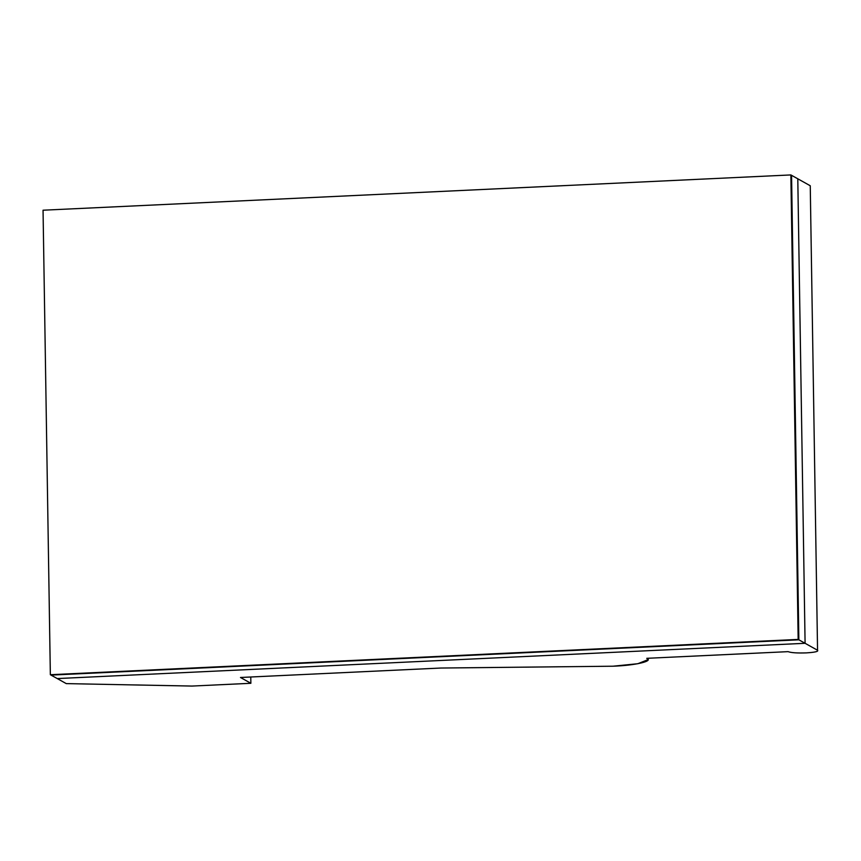 <?xml version="1.0" encoding="UTF-8"?>
<svg xmlns="http://www.w3.org/2000/svg" width="861" height="861" viewBox="0 0 861 861"><rect width="100%" height="100%" fill="white"/><g stroke="black" fill="none" stroke-linecap="round" stroke-linejoin="round"><path stroke-width="1.29" d="M817.552 650.259L805.089 643.296L57.267 678.576L66.265 683.612L191.992 686.066L250.874 683.29L250.777 677.004L250.874 683.29L240.488 677.489L440.692 668.039L613.01 666.21C635.321 665.435 653.897 661.097 646.783 658.321L788.106 651.648C791.13 652.778 797.189 653.187 806.294 652.886C814.947 652.347 818.703 651.476 817.552 650.259L810.255 185.761L817.552 650.259C818.703 651.476 814.947 652.347 806.294 652.886C797.189 653.187 791.13 652.778 788.106 651.648L646.783 658.321L647.989 659.687L637.818 663.723L613.01 666.21L440.692 668.039L240.488 677.489L250.874 683.29L191.992 686.066L66.265 683.612L57.267 678.576L805.089 643.296L817.552 650.259L810.255 185.761L797.792 178.797L805.089 643.296L797.792 178.797L810.255 185.761L810.266 186.697M57.267 678.576L51.036 675.099L57.267 678.576L805.089 643.296L798.857 639.809L51.036 675.099L798.857 639.809L805.089 643.296L797.792 178.797L791.56 175.321L798.857 639.809L791.56 175.321L797.792 178.797L805.089 643.296L57.267 678.576M51.036 675.099L50.347 674.712L43.05 210.213L790.872 174.934L798.169 639.422L51.036 675.099L798.857 639.809L798.169 639.422L798.857 639.809L791.56 175.321L790.872 174.934L791.56 175.321L798.857 639.809L51.036 675.099M43.05 210.213L50.347 674.712L798.169 639.422L790.872 174.934L43.05 210.213M647.989 659.687L647.967 658.267"/></g></svg>
